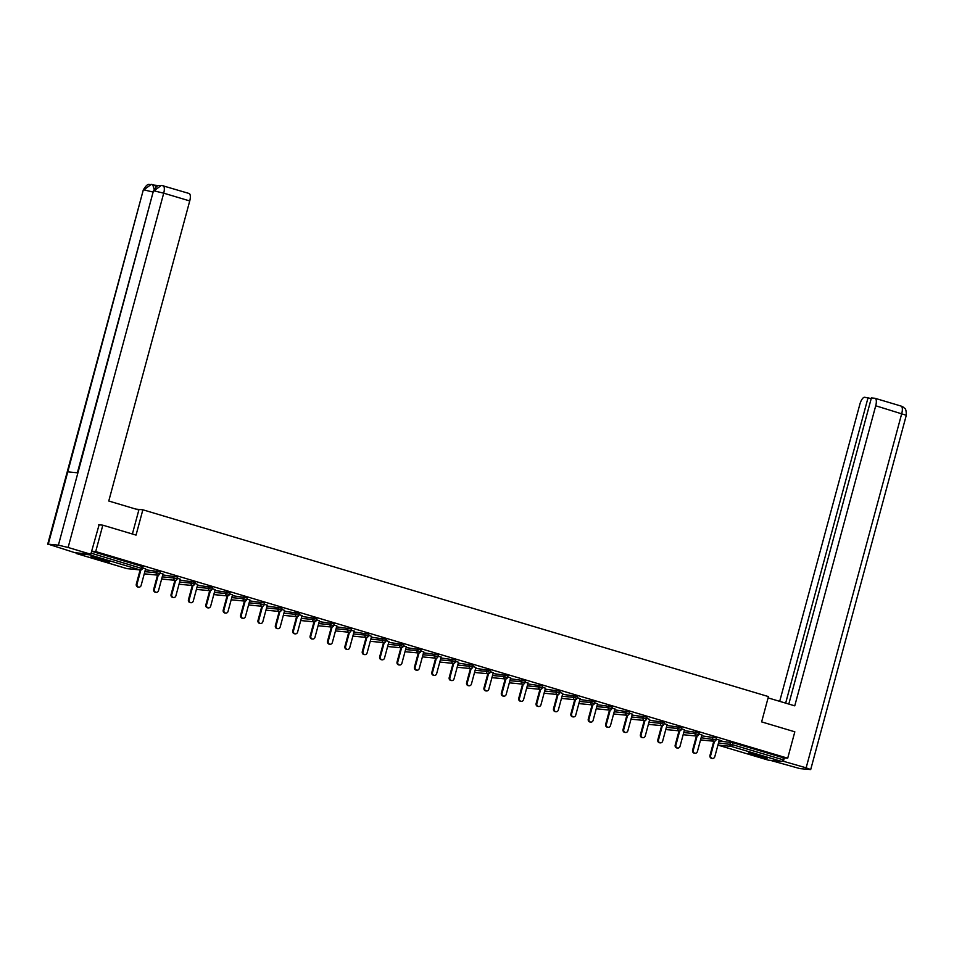 <?xml version="1.0" encoding="UTF-8"?>
<svg xmlns="http://www.w3.org/2000/svg" width="954" height="954" viewBox="0 0 954 954"><rect width="100%" height="100%" fill="white"/><g stroke="black" fill="none" stroke-linecap="round" stroke-linejoin="round"><path stroke-width="1.43" d="M96.676 558.984A9.755 0.656 -164.9 0 0 109.734 561.882A9.755 0.656 -164.9 0 0 103.95 559.688A9.755 0.656 -164.9 0 0 90.892 556.79A9.755 0.656 -164.9 0 0 96.676 558.984M754.125 755.294A9.755 0.656 -164.9 0 0 767.183 758.191A9.755 0.656 -164.9 0 0 761.399 755.997A9.755 0.656 -164.9 0 0 748.341 753.111A9.755 0.656 -164.9 0 0 754.125 755.294M98.739 524.783L102.829 525.177L136.04 535.099L142.861 509.794L135.909 509.114M142.861 509.794L768.447 696.587L761.626 721.892L794.825 731.813L787.706 758.203L783.341 757.774L732.863 742.701L732.35 744.633L782.829 759.706L783.341 757.774M782.829 759.706A1.872 0.692 106.6 0 1 781.636 761.447L768.435 760.171A1.872 0.692 106.6 0 1 768.387 760.159A1.872 0.692 106.6 0 1 768.34 760.135M102.829 525.177L95.71 551.579L787.706 758.203M76.07 552.819A1.872 0.692 -73.4 0 0 76.392 553.535A1.872 0.692 -73.4 0 0 76.439 553.535L89.64 554.823A1.872 0.692 -73.4 0 0 90.356 554.202M91.62 551.173L95.71 551.579M716.263 739.147L721.856 740.817M719.256 740.185L721.82 740.948M91.608 551.233L142.802 566.652M719.03 741.031L732.863 742.701M145.366 569.741L160.177 571.851M162.752 574.928L177.563 577.039M180.127 580.115L194.95 582.226M197.514 585.303L212.337 587.414M214.9 590.502L229.711 592.613M232.287 595.69L247.098 597.8M249.662 600.877L264.485 602.988M267.048 606.076L281.871 608.175M284.435 611.264L299.246 613.374M301.822 616.451L316.633 618.562M319.196 621.638L334.019 623.749M336.583 626.838L351.406 628.948M353.97 632.025L368.781 634.136M371.356 637.212L386.167 639.323M388.731 642.4L403.554 644.51M406.118 647.599L420.929 649.71M423.504 652.786L438.315 654.897M440.891 657.974L455.702 660.085M458.266 663.161L473.089 665.272M475.652 668.36L490.463 670.471M493.039 673.548L507.85 675.659M510.426 678.735L525.237 680.846M527.8 683.935L542.623 686.045M545.187 689.122L559.998 691.233M562.574 694.309L577.385 696.42M579.96 699.497L594.771 701.607M597.335 704.696L612.158 706.807M614.722 709.883L629.533 711.994M632.108 715.071L646.919 717.181M649.495 720.258L664.306 722.369M666.87 725.457L681.693 727.568M684.256 730.645L699.067 732.755M701.643 735.832L716.454 737.943M701.87 734.985L698.888 733.96M684.483 729.798L681.502 728.773M667.096 724.611L664.115 723.573M649.722 719.423L646.729 718.386M632.335 714.224L629.354 713.198M614.948 709.037L611.967 708.011M597.562 703.849L594.581 702.812M580.187 698.662L577.194 697.624M562.8 693.463L559.819 692.437M545.414 688.275L542.432 687.25M528.027 683.088L525.046 682.05M510.652 677.9L507.659 676.863M493.266 672.701L490.284 671.676M475.879 667.514L472.898 666.476M458.492 662.326L455.511 661.289M441.118 657.127L438.136 656.102M423.731 651.94L420.75 650.914M406.344 646.752L403.363 645.715M388.958 641.565L385.976 640.528M371.583 636.366L368.602 635.34M354.196 631.178L351.215 630.153M336.81 625.991L333.828 624.953M319.423 620.804L316.442 619.766M302.048 615.604L299.067 614.579M284.662 610.417L281.68 609.379M267.275 605.23L264.294 604.192M249.9 600.03L246.907 599.005M232.514 594.843L229.532 593.817M215.127 589.655L212.146 588.618M197.74 584.468L194.759 583.431M180.366 579.269L177.372 578.243M162.979 574.081L159.998 573.056M145.592 568.894L142.611 567.857M712.495 758.43L711.803 758.358A2.313 2.147 -84.5 0 1 709.967 755.449L710.658 755.508A2.313 2.147 95.5 0 0 712.495 758.43A2.313 2.147 95.5 0 0 714.784 756.737L719.292 740.054M710.658 755.508L714.51 741.234M709.967 755.449L713.795 741.21A1.872 1.741 95.5 0 0 714.081 741.246A1.872 1.872 0 0 0 716.072 739.863L715.941 739.875M695.12 753.243L694.417 753.171A2.313 2.147 -84.5 0 1 692.58 750.249L693.272 750.321A2.313 2.147 95.5 0 0 695.12 753.243A2.313 2.147 95.5 0 0 697.398 751.549L701.905 734.866M693.272 750.321L697.124 736.047M692.58 750.249L696.42 736.023A1.872 1.741 95.5 0 0 696.694 736.047A1.872 1.872 0 0 0 698.698 734.675L698.555 734.687M677.734 748.043L677.03 747.984A2.313 2.147 -84.5 0 1 675.193 745.062L675.897 745.134A2.313 2.147 95.5 0 0 677.734 748.043A2.313 2.147 95.5 0 0 680.011 746.362L684.519 729.667M675.897 745.134L679.749 730.847M675.193 745.062L679.033 730.836A1.872 1.741 95.5 0 0 679.32 730.859A1.872 1.872 0 0 0 681.311 729.488L681.168 729.488M660.347 742.856L659.643 742.796A2.313 2.147 -84.5 0 1 657.807 739.875L658.51 739.934A2.313 2.147 95.5 0 0 660.347 742.856A2.313 2.147 95.5 0 0 662.636 741.175L667.132 724.48M658.51 739.934L662.362 725.66M657.807 739.875L661.647 725.648M642.96 737.669L642.269 737.597A2.313 2.147 -84.5 0 1 640.432 734.675L641.124 734.747A2.313 2.147 95.5 0 0 642.96 737.669A2.313 2.147 95.5 0 0 645.25 735.975L649.757 719.292M641.124 734.747L644.976 720.473M640.432 734.675L644.26 720.449A1.872 1.741 95.5 0 0 644.546 720.485A1.872 1.872 0 0 0 646.538 719.101L646.407 719.113M625.586 732.481L624.882 732.41A2.313 2.147 -84.5 0 1 623.045 729.488L623.737 729.56A2.313 2.147 95.5 0 0 625.586 732.481A2.313 2.147 95.5 0 0 627.863 730.788L632.371 714.093M623.737 729.56L627.589 715.285M623.045 729.488L626.885 715.261M762.938 756.474L752.885 753.755M751.859 753.541A9.695 0.644 -164.9 0 0 759.217 755.675A9.695 0.644 -164.9 0 0 763.927 756.796M105.477 560.153L95.436 557.446M94.41 557.219A9.695 0.644 -164.9 0 0 101.756 559.354A9.695 0.644 -164.9 0 0 106.478 560.475M768.101 697.887L794.754 705.841L875.724 405.772A7.501 2.767 -73.4 0 0 875.068 398.307A7.501 2.767 -73.4 0 0 874.878 398.271L871.396 397.937L788.803 704.064M810.697 769.568L806.142 767.839L901.745 413.535A7.501 2.767 -73.4 0 0 901.089 406.07L903.438 407.215C904.165 408.682 906.348 407.012 906.3 415.264L810.697 769.568L800.001 768.626L770.343 760.35M806.142 767.839L782.28 760.958M871.229 398.545L864.61 397.269A7.501 2.767 -73.4 0 0 859.864 404.234L779.692 701.345M868.08 397.615L785.655 703.122M783.461 761.077L784.331 757.87M132.379 534.001L138.855 509.996L108.768 501.017L189.739 200.936L163.718 193.173L68.116 547.477L90.797 554.25L99.097 524.819M68.116 547.477L58.397 545.151L77.906 472.838L67.782 471.86L48.272 544.174L58.397 545.151M48.272 544.174L74.937 552.712L90.797 554.25M158.805 185.577L154.333 185.148M188.892 193.435A7.501 2.767 106.6 0 1 189.083 193.483A7.501 2.767 106.6 0 1 189.739 200.936M154.226 185.136A7.501 2.767 106.6 0 1 154.429 185.171A7.501 2.767 106.6 0 1 155.621 187.318M154.119 189.214L152.723 184.682M153.129 192.052L143.875 189.87L151.257 184.384L152.485 184.623M162.872 185.672A7.501 2.767 -73.4 0 1 163.062 185.708A7.501 2.767 -73.4 0 1 163.718 193.173L153.999 190.848L161.369 185.374L162.633 185.613M608.199 727.282L607.495 727.222A2.313 2.147 -84.5 0 1 605.659 724.301L606.362 724.372A2.313 2.147 95.5 0 0 608.199 727.282A2.313 2.147 95.5 0 0 610.477 725.6L614.984 708.905M606.362 724.372L610.214 710.086M605.659 724.301L609.499 710.074M590.812 722.095L590.109 722.023A2.313 2.147 -84.5 0 1 588.272 719.113L588.976 719.173A2.313 2.147 95.5 0 0 590.812 722.095A2.313 2.147 95.5 0 0 593.102 720.413L597.598 703.718M588.976 719.173L592.828 704.899M588.272 719.113L592.112 704.875M573.426 716.907L572.734 716.836A2.313 2.147 -84.5 0 1 570.897 713.914L571.589 713.986A2.313 2.147 95.5 0 0 573.426 716.907A2.313 2.147 95.5 0 0 575.715 715.214L580.223 698.531M571.589 713.986L575.441 699.711M570.897 713.914L574.725 699.687M556.051 711.72L555.347 711.648A2.313 2.147 -84.5 0 1 553.511 708.727L554.202 708.798A2.313 2.147 95.5 0 0 556.051 711.72A2.313 2.147 95.5 0 0 558.328 710.026L562.836 693.331M554.202 708.798L558.066 694.524M553.511 708.727L557.351 694.5M538.664 706.52L537.961 706.461A2.313 2.147 -84.5 0 1 536.124 703.539L536.828 703.611A2.313 2.147 95.5 0 0 538.664 706.52A2.313 2.147 95.5 0 0 540.942 704.839L545.449 688.144M536.828 703.611L540.679 689.325M536.124 703.539L539.964 689.313M521.278 701.333L520.574 701.262A2.313 2.147 -84.5 0 1 518.737 698.352L519.441 698.411A2.313 2.147 95.5 0 0 521.278 701.333A2.313 2.147 95.5 0 0 523.567 699.64L528.063 682.957M519.441 698.411L523.293 684.137M518.737 698.352L522.577 684.113M503.891 696.146L503.199 696.074A2.313 2.147 -84.5 0 1 501.363 693.153L502.054 693.224A2.313 2.147 95.5 0 0 503.891 696.146A2.313 2.147 95.5 0 0 506.18 694.452L510.688 677.769M502.054 693.224L505.906 678.95M501.363 693.153L505.203 678.926M486.516 690.958L485.813 690.887A2.313 2.147 -84.5 0 1 483.976 687.965L484.668 688.037A2.313 2.147 95.5 0 0 486.516 690.958A2.313 2.147 95.5 0 0 488.794 689.265L493.301 672.57M484.668 688.037L488.531 673.762M483.976 687.965L487.816 673.739M469.129 685.759L468.426 685.699A2.313 2.147 -84.5 0 1 466.589 682.778L467.293 682.837A2.313 2.147 95.5 0 0 469.129 685.759A2.313 2.147 95.5 0 0 471.407 684.078L475.915 667.383M467.293 682.837L471.145 668.563M466.589 682.778L470.429 668.551M451.743 680.572L451.039 680.5A2.313 2.147 -84.5 0 1 449.203 677.578L449.906 677.65A2.313 2.147 95.5 0 0 451.743 680.572A2.313 2.147 95.5 0 0 454.032 678.878L458.528 662.195M449.906 677.65L453.758 663.376M449.203 677.578L453.043 663.352A1.872 1.741 95.5 0 0 453.329 663.388A1.872 1.872 0 0 0 455.32 662.004L455.177 662.016M434.356 675.384L433.665 675.313A2.313 2.147 -84.5 0 1 431.828 672.391L432.52 672.463A2.313 2.147 95.5 0 0 434.356 675.384A2.313 2.147 95.5 0 0 436.646 673.691L441.153 656.996M432.52 672.463L436.372 658.188M431.828 672.391L435.668 658.165M416.981 670.185L416.278 670.125A2.313 2.147 -84.5 0 1 414.441 667.204L415.145 667.275A2.313 2.147 95.5 0 0 416.981 670.185A2.313 2.147 95.5 0 0 419.259 668.504L423.767 651.809M415.145 667.275L418.997 652.989M414.441 667.204L418.281 652.977A1.872 1.741 95.5 0 0 418.567 653.001A1.872 1.872 0 0 0 420.559 651.618L420.416 651.63M399.595 664.998L398.891 664.926A2.313 2.147 -84.5 0 1 397.055 662.016L397.758 662.076A2.313 2.147 95.5 0 0 399.595 664.998A2.313 2.147 95.5 0 0 401.884 663.316L406.38 646.621M397.758 662.076L401.61 647.802M397.055 662.016L400.895 647.79M382.208 659.81L381.517 659.739A2.313 2.147 -84.5 0 1 379.668 656.817L380.372 656.889A2.313 2.147 95.5 0 0 382.208 659.81A2.313 2.147 95.5 0 0 384.498 658.117L388.993 641.434M380.372 656.889L384.223 642.614M379.668 656.817L383.508 642.591A1.872 1.741 95.5 0 0 383.794 642.626A1.872 1.872 0 0 0 385.786 641.243L385.643 641.255M364.822 654.623L364.13 654.551A2.313 2.147 -84.5 0 1 362.293 651.63L362.985 651.701A2.313 2.147 95.5 0 0 364.822 654.623A2.313 2.147 95.5 0 0 367.111 652.93L371.619 636.235M362.985 651.701L366.837 637.427M362.293 651.63L366.133 637.403M347.447 649.424L346.743 649.364A2.313 2.147 -84.5 0 1 344.907 646.442L345.61 646.514A2.313 2.147 95.5 0 0 347.447 649.424A2.313 2.147 95.5 0 0 349.724 647.742L354.232 631.047M345.61 646.514L349.462 632.228M344.907 646.442L348.747 632.216A1.872 1.741 95.5 0 0 349.033 632.24A1.872 1.872 0 0 0 351.024 630.856L350.881 630.868M330.06 644.236L329.357 644.165A2.313 2.147 -84.5 0 1 327.52 641.255L328.224 641.315A2.313 2.147 95.5 0 0 330.06 644.236A2.313 2.147 95.5 0 0 332.35 642.555L336.845 625.86M328.224 641.315L332.075 627.04M327.52 641.255L331.36 627.016A1.872 1.741 95.5 0 0 331.646 627.052A1.872 1.872 0 0 0 333.638 625.669L333.495 625.681M312.673 639.049L311.982 638.977A2.313 2.147 -84.5 0 1 310.133 636.056L310.837 636.127A2.313 2.147 95.5 0 0 312.673 639.049A2.313 2.147 95.5 0 0 314.963 637.355L319.459 620.672M310.837 636.127L314.689 621.853M310.133 636.056L313.973 621.829M295.287 633.861L294.595 633.79A2.313 2.147 -84.5 0 1 292.759 630.868L293.45 630.94A2.313 2.147 95.5 0 0 295.287 633.861A2.313 2.147 95.5 0 0 297.576 632.168L302.084 615.473M293.45 630.94L297.302 616.666M292.759 630.868L296.599 616.642M277.912 628.662L277.209 628.603A2.313 2.147 -84.5 0 1 275.372 625.681L276.076 625.741A2.313 2.147 95.5 0 0 277.912 628.662A2.313 2.147 95.5 0 0 280.19 626.981L284.697 610.286M276.076 625.741L279.927 611.466M275.372 625.681L279.212 611.454M260.525 623.475L259.822 623.403A2.313 2.147 -84.5 0 1 257.985 620.494L258.689 620.553A2.313 2.147 95.5 0 0 260.525 623.475A2.313 2.147 95.5 0 0 262.815 621.781L267.311 605.098M258.689 620.553L262.541 606.279M257.985 620.494L261.825 606.255M243.139 618.287L242.447 618.216A2.313 2.147 -84.5 0 1 240.599 615.294L241.302 615.366A2.313 2.147 95.5 0 0 243.139 618.287A2.313 2.147 95.5 0 0 245.428 616.594L249.924 599.911M241.302 615.366L245.154 601.092M240.599 615.294L244.439 601.068M225.752 613.088L225.061 613.028A2.313 2.147 -84.5 0 1 223.224 610.107L223.916 610.178A2.313 2.147 95.5 0 0 225.752 613.088A2.313 2.147 95.5 0 0 228.042 611.407L232.549 594.712M223.916 610.178L227.767 595.892M223.224 610.107L227.064 595.88M208.377 607.901L207.674 607.829A2.313 2.147 -84.5 0 1 205.837 604.919L206.541 604.979A2.313 2.147 95.5 0 0 208.377 607.901A2.313 2.147 95.5 0 0 210.655 606.219L215.163 589.524M206.541 604.979L210.393 590.705M205.837 604.919L209.677 590.693M190.991 602.713L190.287 602.642A2.313 2.147 -84.5 0 1 188.451 599.72L189.154 599.792A2.313 2.147 95.5 0 0 190.991 602.713A2.313 2.147 95.5 0 0 193.28 601.02L197.776 584.337M189.154 599.792L193.006 585.517M188.451 599.72L192.291 585.494M173.604 597.526L172.912 597.454A2.313 2.147 -84.5 0 1 171.064 594.533L171.768 594.604A2.313 2.147 95.5 0 0 173.604 597.526A2.313 2.147 95.5 0 0 175.894 595.833L180.389 579.138M171.768 594.604L175.619 580.33M171.064 594.533L174.904 580.306M156.217 592.327L155.526 592.267A2.313 2.147 -84.5 0 1 153.689 589.345L154.381 589.417A2.313 2.147 95.5 0 0 156.217 592.327A2.313 2.147 95.5 0 0 158.507 590.645L163.015 573.95M154.381 589.417L158.233 575.131M153.689 589.345L157.529 575.119M138.843 587.139L138.139 587.068A2.313 2.147 -84.5 0 1 136.303 584.158L137.006 584.218A2.313 2.147 95.5 0 0 138.843 587.139A2.313 2.147 95.5 0 0 141.12 585.458L145.628 568.763M137.006 584.218L140.858 569.943M136.303 584.158L140.143 569.92L89.64 554.823M781.636 761.447L731.158 746.374L717.957 745.098L768.435 760.171M718.505 742.951L732.35 744.633A1.872 0.692 106.6 0 1 731.158 746.374A1.872 1.741 -84.5 0 1 729.977 744.06L730.502 742.14M717.957 745.098A1.872 0.692 106.6 0 1 717.933 745.086A1.872 1.741 -84.5 0 1 717.933 745.086L768.387 760.159M76.439 553.535L126.918 568.608L140.119 569.896A1.872 0.692 -73.4 0 0 141.299 568.155L141.824 566.223M91.083 553.153L142.277 568.584M126.822 568.584A1.872 0.692 -73.4 0 0 126.87 568.608A1.872 0.692 -73.4 0 0 126.918 568.608A1.872 1.741 95.5 0 0 127.228 568.667L140.429 569.955A1.872 1.872 0 0 0 142.42 568.572L142.933 566.64M700.88 739.958A1.872 1.872 0 0 1 700.546 739.899A1.872 1.741 -84.5 0 0 700.57 739.899A1.872 1.741 95.5 0 0 700.88 739.958L714.081 741.246M701.118 737.764L716.072 739.863L716.597 737.931M713.771 741.186A1.872 1.741 -84.5 0 1 712.59 738.873L713.115 736.953M683.732 732.577L695.204 733.686L695.728 731.754M666.357 727.377L677.829 728.498L678.342 726.566M648.97 722.19L660.442 723.299L660.967 721.379M631.584 717.003L643.056 718.112L643.58 716.18M614.197 711.815L625.669 712.924L626.194 710.992M596.822 706.616L608.294 707.737L608.807 705.805M579.436 701.428L590.908 702.538L591.432 700.618M562.049 696.241L573.521 697.35L574.046 695.418M544.662 691.054L556.134 692.163L556.659 690.231M527.288 685.854L538.76 686.963L539.272 685.044M509.901 680.667L521.373 681.776L521.898 679.856M492.514 675.48L503.986 676.589L504.511 674.657M475.128 670.28L486.612 671.401L487.124 669.469M457.753 665.093L469.225 666.202L469.738 664.282M440.366 659.906L451.838 661.015L452.363 659.083M422.98 654.718L434.452 655.827L434.976 653.895M405.593 649.519L417.077 650.64L417.59 648.708M388.218 644.332L399.69 645.441L400.203 643.521M370.832 639.144L382.304 640.253L382.828 638.321M353.445 633.957L364.917 635.066L365.442 633.134M336.07 628.758L347.542 629.879L348.055 627.947M318.684 623.57L330.156 624.679L330.668 622.759M301.297 618.383L312.769 619.492L313.294 617.56M283.91 613.183L295.382 614.304L295.907 612.373M266.536 607.996L278.008 609.105L278.52 607.185M249.149 602.809L260.621 603.918L261.134 601.986M231.762 597.621L243.234 598.73L243.759 596.799M214.376 592.422L225.848 593.543L226.372 591.611M197.001 587.235L208.473 588.344L208.986 586.424M179.614 582.047L191.086 583.156L191.599 581.224M162.228 576.86L173.7 577.969L174.224 576.037M144.841 571.661L156.313 572.782L156.838 570.85M683.493 734.771A1.872 1.872 0 0 1 683.159 734.711A1.872 1.741 -84.5 0 1 683.159 734.699A1.872 1.741 95.5 0 0 683.493 734.771L696.694 736.047M696.396 735.987A1.872 1.741 -84.5 0 1 695.204 733.686L698.698 734.675L699.21 732.744M666.119 729.583A1.872 1.872 0 0 1 665.773 729.512A1.872 1.741 -84.5 0 0 665.809 729.524A1.872 1.741 95.5 0 0 666.119 729.583L679.32 730.859M679.009 730.8A1.872 1.741 -84.5 0 1 677.829 728.498L681.311 729.488L681.824 727.556M648.732 724.396A1.872 1.872 0 0 1 648.398 724.324A1.872 1.741 -84.5 0 1 648.398 724.324A1.872 1.741 95.5 0 0 648.732 724.396L661.933 725.672A1.872 1.872 0 0 0 663.924 724.289L663.781 724.301M664.449 722.369L663.924 724.289L660.442 723.299A1.872 1.741 -84.5 0 0 661.623 725.612A1.872 1.741 95.5 0 0 661.933 725.672M631.345 719.197A1.872 1.872 0 0 1 631.011 719.137A1.872 1.741 -84.5 0 1 631.011 719.125A1.872 1.741 95.5 0 0 631.345 719.197L644.546 720.485M644.236 720.425A1.872 1.741 -84.5 0 1 643.056 718.112L646.538 719.101L647.062 717.169M613.959 714.009A1.872 1.872 0 0 1 613.625 713.95A1.872 1.741 -84.5 0 0 613.66 713.95A1.872 1.741 95.5 0 0 613.959 714.009L627.16 715.285A1.872 1.872 0 0 0 629.163 713.914L629.02 713.926M629.676 711.982L629.163 713.914L625.669 712.924A1.872 1.741 -84.5 0 0 626.861 715.226A1.872 1.741 95.5 0 0 627.16 715.285M596.584 708.822A1.872 1.872 0 0 1 596.238 708.75A1.872 1.741 -84.5 0 1 596.238 708.75A1.872 1.741 95.5 0 0 596.584 708.822L609.785 710.098A1.872 1.872 0 0 0 611.776 708.715L611.633 708.727M612.289 706.795L611.776 708.715L608.294 707.737A1.872 1.741 -84.5 0 0 609.475 710.038A1.872 1.741 95.5 0 0 609.785 710.098M579.197 703.635A1.872 1.872 0 0 1 578.863 703.563A1.872 1.741 -84.5 0 0 578.887 703.563A1.872 1.741 95.5 0 0 579.197 703.635L592.398 704.911A1.872 1.872 0 0 0 594.39 703.527L594.247 703.539M594.914 701.595L594.39 703.527L590.908 702.538A1.872 1.741 -84.5 0 0 592.088 704.851A1.872 1.741 95.5 0 0 592.398 704.911M561.811 698.435A1.872 1.872 0 0 1 561.477 698.376A1.872 1.741 -84.5 0 1 561.477 698.364A1.872 1.741 95.5 0 0 561.811 698.435L575.012 699.723A1.872 1.872 0 0 0 577.003 698.34L576.872 698.352M577.528 696.408L577.003 698.34L573.521 697.35A1.872 1.741 -84.5 0 0 574.702 699.652A1.872 1.741 95.5 0 0 575.012 699.723M544.424 693.248A1.872 1.872 0 0 1 544.09 693.188A1.872 1.741 -84.5 0 0 544.126 693.188A1.872 1.741 95.5 0 0 544.424 693.248L557.625 694.524A1.872 1.872 0 0 0 559.628 693.153L559.485 693.153M560.141 691.221L559.628 693.153L556.134 692.163A1.872 1.741 -84.5 0 0 557.327 694.464A1.872 1.741 95.5 0 0 557.625 694.524M527.049 688.061A1.872 1.872 0 0 1 526.703 687.989A1.872 1.741 -84.5 0 1 526.715 687.989A1.872 1.741 95.5 0 0 527.049 688.061L540.25 689.337A1.872 1.872 0 0 0 542.242 687.953L542.099 687.965M542.754 686.033L542.242 687.953L538.76 686.963A1.872 1.741 -84.5 0 0 539.94 689.277A1.872 1.741 95.5 0 0 540.25 689.337M509.663 682.861A1.872 1.872 0 0 1 509.329 682.802A1.872 1.741 -84.5 0 0 509.353 682.802A1.872 1.741 95.5 0 0 509.663 682.861L522.864 684.149A1.872 1.872 0 0 0 524.855 682.766L524.712 682.778M525.38 680.834L524.855 682.766L521.373 681.776A1.872 1.741 -84.5 0 0 522.553 684.09A1.872 1.741 95.5 0 0 522.864 684.149M491.942 677.602A1.872 1.741 -84.5 0 0 491.978 677.614A1.872 1.741 95.5 0 0 492.276 677.674L505.477 678.95A1.872 1.872 0 0 0 507.468 677.578L507.337 677.59M507.993 675.647L507.468 677.578L503.986 676.589A1.872 1.741 -84.5 0 0 505.179 678.89A1.872 1.741 95.5 0 0 505.477 678.95M474.901 672.487A1.872 1.872 0 0 1 474.555 672.415A1.872 1.741 -84.5 0 0 474.591 672.427A1.872 1.741 95.5 0 0 474.901 672.487L488.09 673.762A1.872 1.872 0 0 0 490.094 672.391L489.951 672.391M490.606 670.459L490.094 672.391L486.612 671.401A1.872 1.741 -84.5 0 0 487.792 673.703A1.872 1.741 95.5 0 0 488.09 673.762M457.181 667.228A1.872 1.741 -84.5 0 0 457.204 667.24A1.872 1.741 95.5 0 0 457.515 667.299L470.716 668.575A1.872 1.872 0 0 0 472.707 667.192L472.564 667.204M473.22 665.272L472.707 667.192L469.225 666.202A1.872 1.741 -84.5 0 0 470.405 668.515A1.872 1.741 95.5 0 0 470.716 668.575M440.128 662.1A1.872 1.872 0 0 1 439.794 662.04A1.872 1.741 -84.5 0 1 439.794 662.04A1.872 1.741 95.5 0 0 440.128 662.1L453.329 663.388M453.019 663.328A1.872 1.741 -84.5 0 1 451.838 661.015L455.32 662.004L455.845 660.073M422.741 656.912A1.872 1.872 0 0 1 422.407 656.853A1.872 1.741 -84.5 0 0 422.443 656.853A1.872 1.741 95.5 0 0 422.741 656.912L435.942 658.188A1.872 1.872 0 0 0 437.934 656.817L437.803 656.829M438.458 654.885L437.934 656.817L434.452 655.827A1.872 1.741 -84.5 0 0 435.644 658.129A1.872 1.741 95.5 0 0 435.942 658.188M405.367 651.725A1.872 1.872 0 0 1 405.021 651.654A1.872 1.741 -84.5 0 1 405.021 651.654A1.872 1.741 95.5 0 0 405.367 651.725L418.567 653.001M418.257 652.941A1.872 1.741 -84.5 0 1 417.077 650.64L420.559 651.618L421.072 649.698M387.98 646.538A1.872 1.872 0 0 1 387.634 646.466A1.872 1.741 -84.5 0 0 387.67 646.466A1.872 1.741 95.5 0 0 387.98 646.538L401.181 647.814A1.872 1.872 0 0 0 403.172 646.43L403.029 646.442M403.697 644.499L403.172 646.43L399.69 645.441A1.872 1.741 -84.5 0 0 400.871 647.754A1.872 1.741 95.5 0 0 401.181 647.814M370.593 641.338A1.872 1.872 0 0 1 370.259 641.279A1.872 1.741 -84.5 0 1 370.259 641.267A1.872 1.741 95.5 0 0 370.593 641.338L383.794 642.626M383.484 642.567A1.872 1.741 -84.5 0 1 382.304 640.253L385.786 641.243L386.31 639.311M353.207 636.151A1.872 1.872 0 0 1 352.873 636.091A1.872 1.741 -84.5 0 0 352.908 636.091A1.872 1.741 95.5 0 0 353.207 636.151L366.408 637.427A1.872 1.872 0 0 0 368.399 636.056L368.268 636.068M368.924 634.124L368.399 636.056L364.917 635.066A1.872 1.741 -84.5 0 0 366.109 637.367A1.872 1.741 95.5 0 0 366.408 637.427M335.832 630.964A1.872 1.872 0 0 1 335.486 630.892A1.872 1.741 -84.5 0 1 335.486 630.892A1.872 1.741 95.5 0 0 335.832 630.964L349.033 632.24M348.723 632.18A1.872 1.741 -84.5 0 1 347.542 629.879L351.024 630.856L351.537 628.936M318.445 625.764A1.872 1.872 0 0 1 318.099 625.705A1.872 1.741 -84.5 0 0 318.135 625.705A1.872 1.741 95.5 0 0 318.445 625.764L331.646 627.052M331.336 626.993A1.872 1.741 -84.5 0 1 330.156 624.679L333.638 625.669L334.162 623.737M301.059 620.577A1.872 1.872 0 0 1 300.725 620.517A1.872 1.741 -84.5 0 1 300.725 620.505A1.872 1.741 95.5 0 0 301.059 620.577L314.26 621.853A1.872 1.872 0 0 0 316.251 620.482L316.108 620.494M316.776 618.55L316.251 620.482L312.769 619.492A1.872 1.741 -84.5 0 0 313.949 621.793A1.872 1.741 95.5 0 0 314.26 621.853M283.672 615.39A1.872 1.872 0 0 1 283.338 615.33A1.872 1.741 -84.5 0 0 283.374 615.33A1.872 1.741 95.5 0 0 283.672 615.39L296.873 616.666A1.872 1.872 0 0 0 298.864 615.294L298.733 615.294M299.389 613.362L298.864 615.294L295.382 614.304A1.872 1.741 -84.5 0 0 296.575 616.606A1.872 1.741 95.5 0 0 296.873 616.666M266.297 610.202A1.872 1.872 0 0 1 265.951 610.131A1.872 1.741 -84.5 0 0 265.987 610.143A1.872 1.741 95.5 0 0 266.297 610.202L279.498 611.478A1.872 1.872 0 0 0 281.49 610.095L281.347 610.107M282.002 608.175L281.49 610.095L278.008 609.105A1.872 1.741 -84.5 0 0 279.188 611.419A1.872 1.741 95.5 0 0 279.498 611.478M248.911 605.003A1.872 1.872 0 0 1 248.565 604.943A1.872 1.741 -84.5 0 1 248.577 604.943A1.872 1.741 95.5 0 0 248.911 605.003L262.111 606.291A1.872 1.872 0 0 0 264.103 604.908L263.96 604.919M264.628 602.976L264.103 604.908L260.621 603.918A1.872 1.741 -84.5 0 0 261.801 606.231A1.872 1.741 95.5 0 0 262.111 606.291M231.524 599.816A1.872 1.872 0 0 1 231.19 599.756A1.872 1.741 -84.5 0 0 231.214 599.756A1.872 1.741 95.5 0 0 231.524 599.816L244.725 601.092A1.872 1.872 0 0 0 246.716 599.72L246.573 599.732M247.241 597.788L246.716 599.72L243.234 598.73A1.872 1.741 -84.5 0 0 244.415 601.032A1.872 1.741 95.5 0 0 244.725 601.092M214.137 594.628A1.872 1.872 0 0 1 213.803 594.557A1.872 1.741 -84.5 0 1 213.803 594.557A1.872 1.741 95.5 0 0 214.137 594.628L227.338 595.904A1.872 1.872 0 0 0 229.33 594.521L229.198 594.533M229.854 592.601L229.33 594.521L225.848 593.543A1.872 1.741 -84.5 0 0 227.04 595.845A1.872 1.741 95.5 0 0 227.338 595.904M196.762 589.441A1.872 1.872 0 0 1 196.417 589.369A1.872 1.741 -84.5 0 0 196.452 589.381A1.872 1.741 95.5 0 0 196.762 589.441L209.963 590.717A1.872 1.872 0 0 0 211.955 589.333L211.812 589.345M212.468 587.414L211.955 589.333L208.473 588.344A1.872 1.741 -84.5 0 0 209.653 590.657A1.872 1.741 95.5 0 0 209.963 590.717M179.042 584.17A1.872 1.741 -84.5 0 0 179.066 584.182A1.872 1.741 95.5 0 0 179.376 584.242L192.577 585.529A1.872 1.872 0 0 0 194.568 584.146L194.425 584.158M195.093 582.214L194.568 584.146L191.086 583.156A1.872 1.741 -84.5 0 0 192.267 585.47A1.872 1.741 95.5 0 0 192.577 585.529M161.655 578.983A1.872 1.741 -84.5 0 0 161.679 578.995A1.872 1.741 95.5 0 0 161.989 579.054L175.19 580.33A1.872 1.872 0 0 0 177.182 578.959L177.039 578.971M177.706 577.027L177.182 578.959L173.7 577.969A1.872 1.741 -84.5 0 0 174.88 580.27A1.872 1.741 95.5 0 0 175.19 580.33M144.603 573.867A1.872 1.872 0 0 1 144.269 573.795A1.872 1.741 -84.5 0 0 144.304 573.807A1.872 1.741 95.5 0 0 144.603 573.867L157.804 575.143A1.872 1.872 0 0 0 159.795 573.759L159.664 573.771M160.32 571.84L159.795 573.759L156.313 572.782A1.872 1.741 -84.5 0 0 157.505 575.083A1.872 1.741 95.5 0 0 157.804 575.143M906.3 415.264L875.724 405.772M875.068 398.307L901.089 406.07A7.501 2.767 -73.4 0 0 900.898 406.034M161.369 185.374C159.008 186.507 158.71 182.548 153.439 190.895L77.906 472.838M67.782 471.86L143.303 189.906L47.7 544.209M127.228 568.667A1.872 1.872 0 0 1 126.87 568.608L76.392 553.535M153.439 190.895L77.381 472.79M151.376 184.396L154.429 185.171M151.257 184.384C148.836 185.517 148.562 181.57 143.303 189.906M161.5 185.386L189.083 193.483"/></g></svg>

